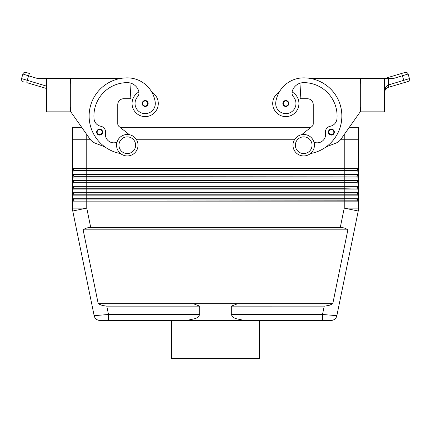 <?xml version="1.0" encoding="UTF-8"?>
<svg xmlns="http://www.w3.org/2000/svg" width="431" height="431" viewBox="0 0 431 431"><rect width="100%" height="100%" fill="white"/><g stroke="black" fill="none" stroke-linecap="round" stroke-linejoin="round"><path stroke-width="0.65" d="M99.636 135.081A2.979 2.979 0 0 1 96.657 132.101A2.979 2.979 0 0 1 102.163 130.518A2.979 2.979 0 0 1 99.636 135.081M145.172 106.473A2.979 2.979 0 0 1 142.192 103.494A2.979 2.979 0 0 1 147.698 101.91A2.979 2.979 0 0 1 145.172 106.473M138.911 91.975A13.113 13.113 0 0 0 145.172 116.607A13.113 13.113 0 0 0 151.852 92.212A28.193 28.193 0 0 0 127.29 77.866A28.193 28.193 0 0 1 155.203 102.055A10.134 10.134 0 0 1 146.615 113.525A10.134 10.134 0 0 1 137.527 96.846A5.959 5.959 0 0 0 138.766 91.318A11.923 11.923 0 0 0 127.29 82.633A33.376 33.376 0 0 0 94.028 118.74A8.345 8.345 0 0 0 100.768 126.251A5.959 5.959 0 0 1 105.514 133.098A8.345 8.345 0 0 0 117.006 142.165M132.058 103.494A13.113 13.113 0 0 0 145.172 116.607A13.113 13.113 0 0 0 158.285 103.494A13.113 13.113 0 0 1 145.172 116.607A13.113 13.113 0 0 1 132.058 103.494M199.688 314.479L108.493 314.479L108.493 320.438L99.976 320.438L186.768 320.438L194.86 318.692C197.156 318.056 198.761 316.656 199.688 314.479L199.688 306.134L193.39 303.747L237.61 303.747L231.312 306.134L231.312 314.479C232.239 316.656 233.844 318.056 236.14 318.692L244.232 320.438L322.507 320.438L171.398 320.438L171.398 358.581L259.602 358.581L259.602 320.438M199.688 306.134L106.786 306.134L108.493 314.479L94.136 315.67A5.959 5.959 0 0 0 96.205 319.096A5.959 5.959 0 0 1 94.136 315.67A5.959 5.959 0 0 0 99.976 320.438A5.959 5.959 0 0 1 96.205 319.096A5.959 5.959 0 0 0 99.976 320.438A5.959 5.959 0 0 1 96.205 319.096M106.786 306.134L102.449 305.525L98.23 303.747L83.129 229.847C85.263 228.279 87.789 227.482 90.715 227.46L340.285 227.46C343.211 227.482 345.737 228.279 347.871 229.847L332.77 303.747L329.171 305.342L324.829 306.123L231.312 306.134M336.864 315.67A5.959 5.959 0 0 1 334.795 319.096A5.959 5.959 0 0 0 336.864 315.67L358.247 211.001L336.864 315.67A5.959 5.959 0 0 1 331.024 320.438A5.959 5.959 0 0 0 336.864 315.67L322.507 314.479L322.507 320.438L331.024 320.438L322.507 320.438M74.132 170.364L356.868 170.364L358.538 172.034L358.538 168.456L356.868 170.126L74.132 170.126L72.462 172.034L358.538 172.034L356.868 170.126M340.899 139.256L358.544 139.256L358.544 127.334L349.299 127.334L360.208 111.839L341.11 138.965A11.923 11.923 0 0 1 335.614 143.237L326.154 146.852A38.143 38.143 0 0 0 310.422 78.464L360.208 78.464L360.208 83.231L360.682 83.231M358.538 139.256L358.538 168.456L72.462 168.456L72.462 177.992L358.538 177.992L356.868 176.327L358.538 177.992L358.538 174.42L72.462 174.42L74.132 176.327L356.868 176.085L74.132 176.085L72.462 174.42M70.318 107.071L70.792 107.071L70.792 111.839L81.701 127.334L72.456 127.334L72.456 139.256L90.101 139.256M356.868 194.209L358.538 192.301L356.868 193.966L344.234 193.966L344.234 195.873L358.538 195.873L358.538 192.301L72.462 192.301L72.462 195.873L344.234 195.873L344.234 198.26L72.462 198.26L72.462 201.837L358.538 201.837L356.868 200.167L358.538 201.837L358.538 198.26L344.234 198.26L344.234 199.93L74.132 199.93L72.462 198.26L72.462 195.873L74.132 194.209L356.868 194.209L358.538 195.873L358.538 198.26L356.868 199.93L344.234 200.167L356.868 200.167L358.538 198.26M74.132 176.327L72.462 177.992L72.462 180.379L74.132 182.049L72.462 183.956L72.462 186.337L74.132 188.245L344.234 188.245L344.234 189.915L358.538 189.915L356.868 188.245L358.538 189.915L358.538 186.337L72.462 186.337L72.462 189.915L344.234 189.915L344.234 193.966L74.132 193.966L72.462 192.301L74.132 194.209M74.132 182.286L344.234 182.286L344.234 183.956L358.538 183.956L356.868 182.286L358.538 183.956L358.538 180.379L72.462 180.379L72.462 183.956L344.234 183.956L344.234 188.008L74.132 188.008L72.462 186.337M356.868 176.085L358.538 174.42L358.538 172.034M344.24 134.52L344.234 182.286L356.868 182.286L74.132 182.049L72.462 180.379M356.868 182.049L358.538 180.379L358.538 177.992M72.462 189.915L74.132 188.245L72.462 189.915L72.462 192.301M344.234 188.245L356.868 188.008L344.234 188.245M356.868 188.008L358.538 186.337L358.538 183.956M74.132 199.93L344.234 200.167L344.234 208.135L340.285 227.46M74.132 200.167L72.462 201.837L72.462 208.135A14.304 14.304 0 0 0 72.753 211.001L94.136 315.67M303.71 134.488A10.727 10.727 0 0 1 314.436 145.215A10.727 10.727 0 0 1 303.71 155.941A10.727 10.727 0 0 1 292.978 145.215A10.727 10.727 0 0 1 303.71 134.488M303.71 136.869A8.345 8.345 0 0 1 312.049 145.215A8.345 8.345 0 0 1 303.71 153.56A8.345 8.345 0 0 1 295.364 145.215A8.345 8.345 0 0 1 303.71 136.869M127.29 155.941A10.727 10.727 0 0 0 138.022 145.215A10.727 10.727 0 0 0 127.29 134.488A10.727 10.727 0 0 0 116.564 145.215A10.727 10.727 0 0 0 127.29 155.941M127.29 153.56A8.345 8.345 0 0 0 135.636 145.215A8.345 8.345 0 0 0 127.29 136.869A8.345 8.345 0 0 0 118.951 145.215A8.345 8.345 0 0 0 127.29 153.56M310.46 153.555A38.143 38.143 0 0 0 303.71 77.866A28.193 28.193 0 0 0 275.797 102.055A10.134 10.134 0 0 0 284.385 113.525A10.134 10.134 0 0 0 293.473 96.846A5.959 5.959 0 0 1 292.234 91.318A11.923 11.923 0 0 1 303.71 82.633A33.376 33.376 0 0 1 336.972 118.74A8.345 8.345 0 0 1 330.232 126.251A5.959 5.959 0 0 0 325.486 133.098A8.345 8.345 0 0 1 313.994 142.165M275.797 102.055A10.134 10.134 0 0 0 284.385 113.525A10.134 10.134 0 0 0 293.473 96.846M292.089 91.975A13.113 13.113 0 0 1 285.828 116.607A13.113 13.113 0 0 1 279.148 92.212A28.193 28.193 0 0 1 303.71 77.866A28.193 28.193 0 0 0 279.148 92.212M298.942 103.494A13.113 13.113 0 0 1 285.828 116.607A13.113 13.113 0 0 1 272.715 103.494A13.113 13.113 0 0 0 285.828 116.607A13.113 13.113 0 0 0 298.942 103.494M283.302 101.91A2.979 2.979 0 0 1 288.808 103.494A2.979 2.979 0 0 1 283.221 104.938A2.979 2.979 0 0 1 283.302 101.91M328.837 130.518A2.979 2.979 0 0 1 334.343 132.101A2.979 2.979 0 0 1 328.751 133.545A2.979 2.979 0 0 1 328.837 130.518A2.979 2.979 0 0 0 328.379 132.101A2.979 2.979 0 0 1 328.837 130.518M384.522 78.464L384.522 111.839L360.682 111.839L360.682 78.464L393.551 78.464L408.092 74.024A2.387 2.387 0 0 0 406.945 72.607A2.387 2.387 0 0 1 408.092 74.024L409.45 78.598L388.455 84.945L385.637 87.445L387.938 85.176A2.387 0.652 73.5 0 1 387.938 87.466L407.845 81.561A2.387 2.387 0 0 0 409.45 78.598A2.387 2.387 0 0 1 407.845 81.561L387.938 87.466L385.47 89.185L384.522 92.035L385.47 89.185M388.455 78.464L388.455 84.945A2.387 0.399 73.5 0 1 388.794 86.523A2.387 0.399 73.5 0 1 388.719 87.234M385.637 87.445L384.571 91.043M387.361 77.688L405.129 72.419L387.361 77.688A2.387 0.399 73.5 0 1 387.852 78.318A2.387 0.399 73.5 0 1 387.922 78.464M46.478 86.114L21.55 78.598L22.908 74.024A2.387 2.387 0 0 1 24.055 72.607A2.387 2.387 0 0 0 22.908 74.024L28.581 75.834A2.387 0.399 -73.5 0 1 29.184 74.175A2.387 0.399 -73.5 0 1 29.674 73.545L25.871 72.419A2.387 2.387 0 0 0 24.055 72.607A2.387 2.387 0 0 1 25.871 72.419L29.674 73.545M136.212 139.256L294.788 139.256M310.913 127.334L120.087 127.334M72.462 139.256L72.462 168.456L74.132 170.126M186.768 320.438L244.232 320.438M237.61 303.747L332.77 303.747M26.964 82.687L46.478 88.479L26.964 82.687A2.387 0.399 -73.5 0 1 26.884 81.982A2.387 0.399 -73.5 0 1 27.223 80.403L28.581 75.834L37.449 78.464L46.478 78.464L46.478 111.839L70.318 111.839L70.318 78.464L46.478 78.464M406.945 72.607A2.387 2.387 0 0 0 405.129 72.419A2.387 2.387 0 0 1 406.945 72.607A2.387 2.387 0 0 0 405.129 72.419A2.387 2.387 0 0 1 406.945 72.607M409.45 78.598L408.092 74.024M23.155 81.561A2.387 2.387 0 0 1 21.55 78.598A2.387 2.387 0 0 0 23.155 81.561A2.387 2.387 0 0 1 21.739 80.414A2.387 2.387 0 0 0 23.155 81.561M360.682 107.071L360.208 107.071L360.208 111.839M341.11 138.965A11.923 11.923 0 0 1 335.614 143.237M301.635 134.688L311.888 126.563A3.577 3.577 0 0 0 313.245 123.762L313.245 104.69A5.959 5.959 0 0 0 307.281 98.726L300.132 98.726L301.059 82.935M330.232 126.251A5.959 5.959 0 0 0 325.486 133.098M311.888 126.563A3.577 3.577 0 0 0 313.245 123.762M313.245 104.69A5.959 5.959 0 0 0 307.281 98.726M358.538 192.301L358.538 189.915M358.468 209.574A14.304 14.304 0 0 1 358.247 211.001L344.234 208.135L358.538 208.135A14.304 14.304 0 0 1 358.247 211.001A14.304 14.304 0 0 0 358.538 208.135L358.538 201.837M83.129 229.847L347.871 229.847M98.23 303.747L193.39 303.747M129.365 134.688L119.112 126.563A3.577 3.577 0 0 1 117.755 123.762L117.755 104.69A5.959 5.959 0 0 1 123.719 98.726L130.868 98.726L129.941 82.935M127.29 77.866A38.143 38.143 0 0 0 120.54 153.555A38.143 38.143 0 0 1 104.846 146.852L95.386 143.237A11.923 11.923 0 0 1 89.89 138.965L70.792 111.839M120.578 78.464L70.792 78.464L70.792 83.231L70.318 83.231M117.755 104.69A5.959 5.959 0 0 1 123.719 98.726M119.112 126.563A3.577 3.577 0 0 1 117.755 123.762M99.636 129.122A2.979 2.979 0 0 1 102.621 132.101M99.636 134.607A2.505 2.505 0 0 1 97.137 132.101A2.505 2.505 0 0 1 101.759 130.771A2.505 2.505 0 0 1 99.636 134.607M145.172 105.999A2.505 2.505 0 0 1 142.672 103.494A2.505 2.505 0 0 1 147.294 102.163A2.505 2.505 0 0 1 145.172 105.999M90.715 227.46L86.766 208.135L72.753 211.001A14.304 14.304 0 0 1 72.462 208.135L86.766 208.135L86.76 134.52M324.214 306.134L322.507 314.479L231.312 314.479M283.706 102.163A2.505 2.505 0 0 0 285.828 105.999A2.505 2.505 0 0 0 288.328 103.494A2.505 2.505 0 0 0 283.706 102.163M329.241 130.771A2.505 2.505 0 0 0 331.364 134.607A2.505 2.505 0 0 0 333.863 132.101A2.505 2.505 0 0 0 329.241 130.771M401.326 73.545A2.387 0.399 73.5 0 1 401.816 74.175A2.387 0.399 73.5 0 1 402.419 75.834L403.777 80.403A2.387 0.399 73.5 0 1 404.116 81.982A2.387 0.399 73.5 0 1 404.036 82.687M24.055 72.607A2.387 2.387 0 0 1 25.871 72.419A2.387 2.387 0 0 0 24.055 72.607M409.261 80.414A2.387 2.387 0 0 1 407.845 81.561A2.387 2.387 0 0 0 409.261 80.414M334.795 319.096A5.959 5.959 0 0 1 331.024 320.438"/></g></svg>

